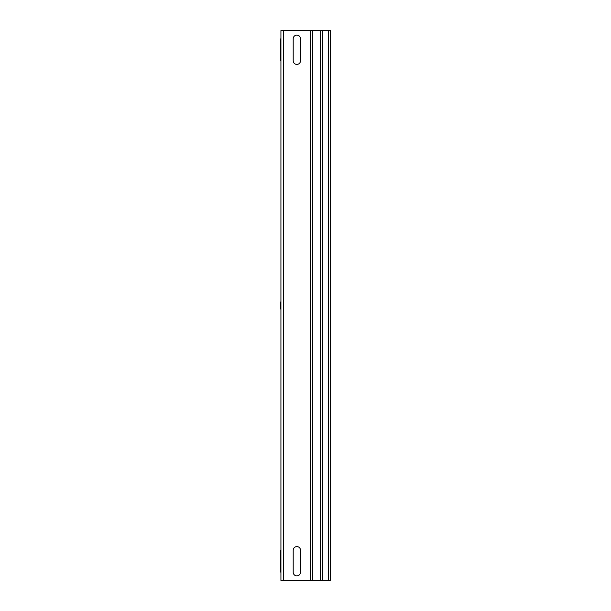 <?xml version="1.0" encoding="UTF-8"?>
<svg xmlns="http://www.w3.org/2000/svg" width="611" height="611" viewBox="0 0 611 611"><rect width="100%" height="100%" fill="white"/><g stroke="black" fill="none" stroke-linecap="round" stroke-linejoin="round"><path stroke-width="0.92" d="M300.513 38.783L300.513 60.741A3.658 3.658 0 0 1 296.854 64.407A3.658 3.658 0 0 1 293.196 60.741L293.196 38.783A3.658 3.658 0 0 1 296.854 35.125A3.658 3.658 0 0 1 300.513 38.783M280.747 38.783L280.747 60.741C280.747 65.446 280.747 65.446 280.747 60.741L280.747 38.783C280.747 34.086 280.747 34.086 280.747 38.783M280.747 301.842L280.747 309.158L280.747 301.842M300.513 550.259L300.513 572.217A3.658 3.658 0 0 1 296.854 575.875A3.658 3.658 0 0 1 293.196 572.217L293.196 550.259A3.658 3.658 0 0 1 296.854 546.593A3.658 3.658 0 0 1 300.513 550.259M280.747 550.259L280.747 572.217C280.747 576.914 280.747 576.914 280.747 572.217L280.747 550.259C280.747 545.554 280.747 545.554 280.747 550.259M328.328 580.45L280.93 580.45L280.93 30.55L330.253 30.55L330.253 580.45L328.328 580.45L328.328 30.55M283.313 580.45L283.313 30.55M310.403 580.45L310.403 30.55M312.496 580.45L312.496 30.55M320.638 580.45L320.638 30.55M322.371 580.45L322.371 30.55"/></g></svg>
